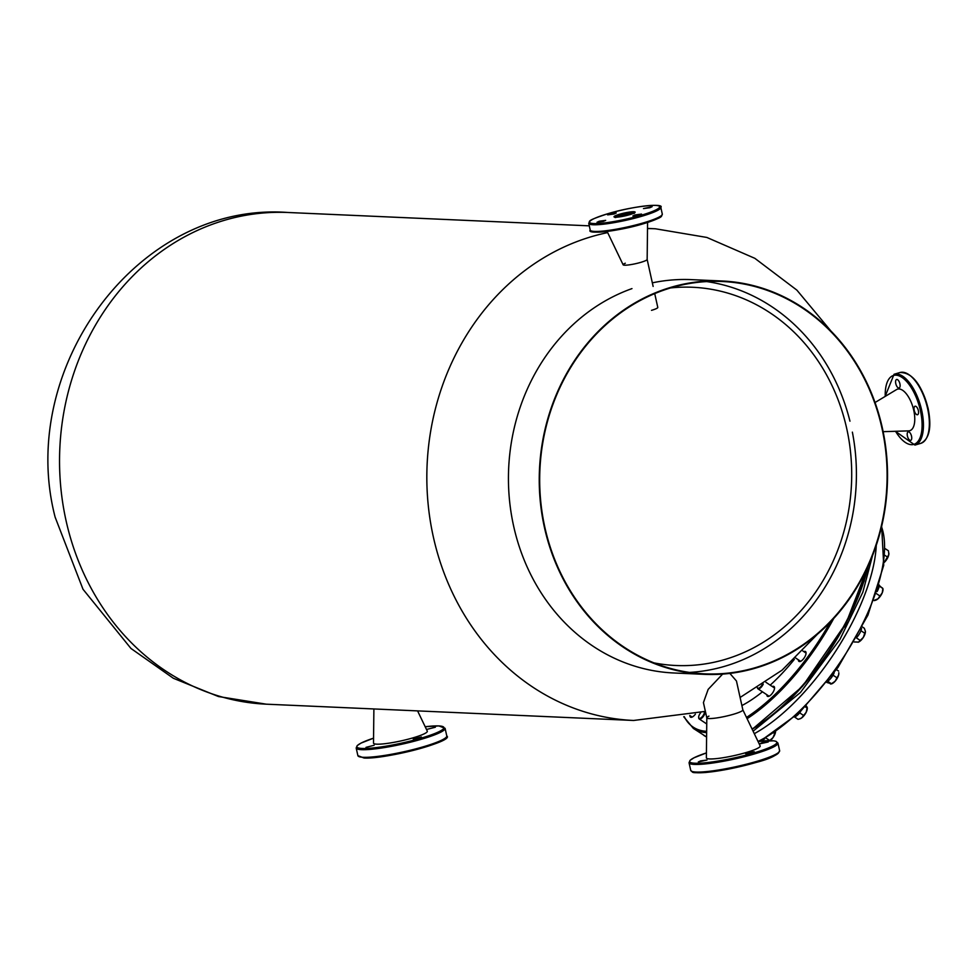 <?xml version="1.0" encoding="UTF-8"?>
<svg xmlns="http://www.w3.org/2000/svg" width="978" height="978" viewBox="0 0 978 978"><rect width="100%" height="100%" fill="white"/><g stroke="black" fill="none" stroke-linecap="round" stroke-linejoin="round"><path stroke-width="1.47" d="M846.74 428.645A189.304 167.397 -87.5 0 1 653.94 662.876M852.376 432.142A196.382 173.668 -87.5 0 1 724.82 666.262A196.382 173.668 -87.5 0 1 689.38 672.412M670.553 287.935A189.304 167.397 -87.5 0 1 846.703 428.498M706.715 281.578A196.382 173.668 -87.5 0 1 849.955 421.188M755.493 667.619A196.382 173.668 92.5 0 0 886.276 456.457A196.382 173.668 92.5 0 0 722.082 281.493A196.382 173.668 92.5 0 0 671.275 287.728A196.382 173.668 92.5 0 0 540.504 498.89A196.382 173.668 92.5 0 0 704.686 673.854A196.382 173.668 92.5 0 0 755.493 667.619M631.971 288.608A196.871 174.096 92.5 0 0 513.633 526.103A196.871 174.096 92.5 0 0 673.866 672.986L704.661 674.355A196.871 174.096 92.5 0 0 755.603 668.096A196.871 174.096 92.5 0 0 886.704 456.396A196.871 174.096 92.5 0 0 722.106 280.992A196.871 174.096 92.5 0 0 671.165 287.251A196.871 174.096 92.5 0 0 540.064 498.951A196.871 174.096 92.5 0 0 704.661 674.355M722.106 280.992L691.312 279.635A196.871 174.096 92.5 0 0 652.338 282.85M700.59 760.896L698.329 761.948L706.984 760.028L700.59 760.896M747.852 752.608L745.603 753.659L754.246 751.74L747.852 752.608M761.838 742.84L759.576 743.891L768.231 741.972L761.838 742.84M708.952 716.116A18.46 2.506 -12.5 0 0 706.813 717.791A18.46 2.506 -12.5 0 0 733.451 714.258A18.46 2.506 -12.5 0 0 742.828 709.808M722.62 674.099L708.158 689.38L703.426 702.595L706.813 717.864L706.36 757.803A27.567 3.741 -12.5 0 0 746.141 752.534A27.567 3.741 -12.5 0 0 760.15 745.884L742.852 709.845M366.004 747.351L374.122 745.273L366.004 747.351M413.266 739.062L421.396 736.984L413.266 739.062M427.252 729.295L435.369 727.216L427.252 729.295M373.889 708.952L373.498 743.048A27.567 3.741 -12.5 0 0 376.774 744.172A27.567 3.741 -12.5 0 0 407.863 739.27A27.567 3.741 -12.5 0 0 427.288 731.128L417.582 710.884M766.85 694.735A5.905 2.433 -56.3 0 0 767.424 696.299A5.905 2.433 -56.3 0 0 773.451 691.507A5.905 2.433 -56.3 0 0 773.977 686.47A5.905 2.433 -56.3 0 0 772.302 686.544M798.378 659.832A5.905 2.433 -56.3 0 0 798.953 661.397A5.905 2.433 -56.3 0 0 804.98 656.593A5.905 2.433 -56.3 0 0 805.505 651.556A5.905 2.433 -56.3 0 0 803.843 651.629M741.899 705.554A116.15 47.836 -56.3 0 0 762.449 691.801M770.212 685.138A116.15 47.836 -56.3 0 0 794.368 659.343M689.93 715.578A5.905 2.433 -56.3 0 0 690.505 717.143A5.905 2.433 -56.3 0 0 695.395 714.148M907.401 436.017A4.425 1.98 -106.4 0 0 910.714 440.357A4.425 1.98 -106.4 0 0 911.533 436.2A4.425 1.98 -106.4 0 0 908.207 431.86A4.425 1.98 -106.4 0 0 907.401 436.017M914.222 410.393A4.425 1.98 -106.4 0 0 917.535 414.733A4.425 1.98 -106.4 0 0 918.354 410.577A4.425 1.98 -106.4 0 0 915.029 406.237A4.425 1.98 -106.4 0 0 914.222 410.393M895.787 383.645A4.425 1.98 -106.4 0 0 899.112 387.985A4.425 1.98 -106.4 0 0 899.919 383.828A4.425 1.98 -106.4 0 0 896.606 379.488A4.425 1.98 -106.4 0 0 895.787 383.645M883.146 431.677L908.672 430.87A21.65 9.67 -106.4 0 0 913.758 410.369A21.65 9.67 -106.4 0 0 896.508 389.599L875.053 402.508M614.025 214.011L616.274 212.959L607.631 214.879L614.025 214.011M649.881 207.715L652.13 206.664L643.487 208.583L649.881 207.715M639.27 215.123L641.531 214.072L635.138 214.94L632.876 215.991L639.27 215.123M603.414 221.407L605.675 220.368L599.282 221.224L597.02 222.275L603.414 221.407M647.583 222.458L647.155 259.476A12.298 1.675 167.5 0 1 640.871 262.336A12.298 1.675 167.5 0 1 623.133 264.793L607.106 231.431M653.133 286.444L647.155 259.439A12.298 1.675 167.5 0 1 640.871 262.336A12.298 1.675 167.5 0 1 623.12 264.745A12.298 1.675 167.5 0 1 625.309 263.229M654.722 293.608L657.791 307.434A12.298 1.675 167.5 0 1 651.519 310.344M706.813 717.864A18.46 2.506 -12.5 0 0 733.451 714.258A18.46 2.506 -12.5 0 0 742.852 709.881L736.458 681.006L729.857 673.402M786.813 702.742A5.416 2.225 123.7 0 1 784.613 705.028A5.416 2.225 123.7 0 1 783.977 705.419M820.029 664.575A5.416 2.225 123.7 0 1 816.141 670.113A5.416 2.225 123.7 0 1 815.603 670.456M846.887 621.592A5.416 2.225 123.7 0 1 843.598 627.729M864.332 580.357A5.416 2.225 123.7 0 1 863.941 581.568M794.613 717.045L798.036 719.331L799.442 718.977L801.63 717.938L806.165 712.302A7.372 3.032 -56.3 0 0 807.229 709.16A7.372 3.032 -56.3 0 0 807.302 707.852A7.372 3.032 -56.3 0 0 807.278 707.669M799.808 718.854A7.372 3.032 -56.3 0 0 800.004 718.806A7.372 3.032 -56.3 0 0 801.63 717.938A7.372 3.032 -56.3 0 0 806.165 712.302L807.095 708.06L806.3 705.859M763.268 684.038A4.927 2.029 123.7 0 1 757.889 688.769A4.927 2.029 123.7 0 1 757.424 687.815A4.927 2.029 123.7 0 1 757.424 687.779L757.424 687.815M762.18 684.759A4.425 1.822 123.7 0 1 757.485 687.742M805.31 706.862L807.095 708.06L807.046 706.923M803.488 715.395L799.625 712.828M794.808 716.862A9.108 3.753 -56.3 0 0 800.627 711.471M769.6 740.627L772.999 737.608A7.372 3.032 -56.3 0 0 774.857 734.331A7.372 3.032 -56.3 0 0 775.53 732.131M770.175 740.627A7.372 3.032 -56.3 0 0 772.999 737.608L775.627 731.336M774.001 733.17L774.613 733.586M763.745 740.896L762.473 740.053M769.662 740.48L766.067 738.084M705.089 711.458A4.927 2.029 123.7 0 1 703.744 715.774A4.927 2.029 123.7 0 1 699.197 718.94A4.927 2.029 123.7 0 1 698.732 717.986A4.927 2.029 123.7 0 1 698.72 717.681M704.417 711.666A4.425 1.822 123.7 0 1 703.182 715.431A4.425 1.822 123.7 0 1 698.671 717.424A4.425 1.822 123.7 0 1 699.918 713.757A4.425 1.822 123.7 0 1 700.651 712.754M884.173 562.338L887.449 557.044L884.943 555.382M887.449 557.044L888.819 554.514L888.464 550.834L885.249 548.707M884.149 562.533A7.372 3.032 -56.3 0 0 885.689 560.871A7.372 3.032 -56.3 0 0 888.819 554.514A7.372 3.032 -56.3 0 0 888.88 553.206A7.372 3.032 -56.3 0 0 888.868 553.083M873.99 600.431L877.938 598.854L882.217 592.876L882.865 588.683L879.198 585.382M874.295 600.626L875.689 600.199A7.372 3.032 -56.3 0 0 877.938 598.854A7.372 3.032 -56.3 0 0 882.217 592.876A7.372 3.032 -56.3 0 0 882.975 589.257L882.914 588.597M879.845 595.92L876.422 593.646M882.474 587.998L879.136 586.189M854.21 641.971L858.537 642.081L863.33 637.399L865.408 631.336A7.372 3.032 -56.3 0 0 865.408 631.299A7.372 3.032 -56.3 0 0 865.396 631.275L864.332 628.267L862.315 626.922M858.085 642.253A7.372 3.032 -56.3 0 0 858.109 642.253L858.537 642.081A7.372 3.032 -56.3 0 0 863.33 637.399A7.372 3.032 -56.3 0 0 865.408 631.336M860.175 640.419L856.483 637.949M864.76 633.243L860.921 630.688M826.813 682.473L831.459 683.756L835.029 681.324L838.611 674.979A7.372 3.032 -56.3 0 0 838.831 672.95A7.372 3.032 -56.3 0 0 838.794 672.693M831.276 683.964A7.372 3.032 -56.3 0 0 831.532 683.891A7.372 3.032 -56.3 0 0 835.029 681.324A7.372 3.032 -56.3 0 0 838.611 674.979L838.831 672.95M836.447 669.637L838.598 671.079M830.469 684.001L831.459 683.756L827.743 681.287M836.887 677.742L833.024 675.162M763.048 739.747A9.108 3.753 -56.3 0 0 764.662 738.879M877.119 591.568A9.108 3.753 -56.3 0 0 879.185 584.966M856.789 637.375A9.108 3.753 -56.3 0 0 861.52 628.475M827.889 681.104A9.108 3.753 -56.3 0 0 834.173 672.791M266.334 704.184L218.436 696.532L173.351 678.267L130.954 648.451L82.996 589.245L55.147 517.215C16.418 368.339 137.886 201.248 288.131 212.495A246.089 217.617 -87.5 0 0 66.039 520.577A246.089 217.617 -87.5 0 0 266.334 704.184L633.622 720.468A246.089 217.617 -87.5 0 1 433.327 536.861A246.089 217.617 -87.5 0 1 607.668 232.605M647.509 228.583A246.089 217.617 -87.5 0 1 655.419 228.779L647.509 228.424M778.879 752.192A44.548 6.039 167.5 0 1 756.3 762.363M756.41 761.471A45.526 6.174 -12.5 0 0 779.625 750.676C778.036 754.882 770.236 758.794 756.238 762.4C737.877 767.632 720.92 770.994 705.382 772.51C690.309 772.938 693.598 772.84 690.737 770.383A45.526 6.174 -12.5 0 0 756.41 761.471M779.625 750.676L777.938 743.06A45.526 6.174 167.5 0 1 754.723 753.855A45.526 6.174 167.5 0 1 689.05 762.767L690.052 760.358L694.087 757.754L706.409 752.913A44.548 6.039 -12.5 0 0 696.935 763.268A44.548 6.039 -12.5 0 0 754.05 752.877A44.548 6.039 -12.5 0 0 758.036 741.483M756.165 762.4A44.548 6.039 167.5 0 1 692.057 771.446M446.775 735.921C454.88 741.153 385.43 759.405 364.06 758.023L357.875 755.627A45.526 6.174 -12.5 0 0 363.254 757.29A45.526 6.174 -12.5 0 0 413.926 749.356A45.526 6.174 -12.5 0 0 446.775 735.921L445.088 728.304A45.526 6.174 167.5 0 1 412.239 741.74A45.526 6.174 167.5 0 1 361.567 749.674A45.526 6.174 167.5 0 1 356.188 748.011L357.214 745.578L361.078 743.072L373.559 738.158A44.548 6.039 -12.5 0 0 362.202 748.463A44.548 6.039 -12.5 0 0 421.2 738.121A44.548 6.039 -12.5 0 0 438.645 725.933A44.548 6.039 -12.5 0 0 425.185 726.727L438.902 725.908L445.088 728.304M446.029 737.436A44.548 6.039 167.5 0 1 412.667 750.542A44.548 6.039 167.5 0 1 364.305 757.987M846.031 623.023A138.057 56.858 123.7 0 1 752.143 729.185M703.818 735.395A139.035 57.262 -56.3 0 0 706.593 736.984L693.365 728.427A139.035 57.262 123.7 0 0 706.642 732.644M752.033 728.977A139.035 57.262 -56.3 0 0 845.738 622.546A139.035 57.262 -56.3 0 0 867.486 567.46M684.27 716.654A138.057 56.858 -56.3 0 0 706.654 731.312M746.495 717.424A138.057 56.858 -56.3 0 0 830.2 622.216M833.794 618.377A139.035 57.262 123.7 0 1 747.082 718.671M868.195 565.895A138.057 56.858 123.7 0 1 846.117 622.852M909.711 375.246A35.929 16.051 73.6 0 1 928.024 408.425M927.633 408.694A36.907 16.492 -106.4 0 0 899.98 372.52C912.217 372.398 921.594 384.378 928.134 408.462C931.826 427.398 929.406 439.024 920.848 443.34A36.907 16.492 -106.4 0 0 927.633 408.694M895.53 431.286A35.929 16.051 -106.4 0 0 916.533 442.912A35.929 16.051 -106.4 0 0 920.42 410.662A35.929 16.051 -106.4 0 0 899.247 375.931A35.929 16.051 -106.4 0 0 885.237 396.383M899.98 372.52L894.063 374.268A36.907 16.492 73.6 0 1 921.716 410.43A36.907 16.492 73.6 0 1 914.943 445.076L920.848 443.34M928.049 408.535A35.929 16.051 73.6 0 1 927.547 435.76M607.827 213.73A35.929 4.878 -12.5 0 0 593.744 223.559A35.929 4.878 -12.5 0 0 641.336 215.221A35.929 4.878 -12.5 0 0 655.407 205.392A35.929 4.878 -12.5 0 0 607.827 213.73M642.008 216.187A36.907 5.012 167.5 0 1 588.756 223.412L590.235 230.087A36.907 5.012 -12.5 0 0 643.487 222.85A36.907 5.012 -12.5 0 0 662.302 214.096L660.822 207.434A36.907 5.012 167.5 0 1 642.008 216.187M643.231 223.791A35.929 4.878 167.5 0 1 591.47 231.004M634.037 213.045A9.841 1.333 -12.5 0 0 620.199 215.221A9.841 1.333 -12.5 0 0 615.394 217.177M629.624 214.695A10.831 1.467 167.5 0 1 615.284 217.214A10.831 1.467 167.5 0 1 619.526 214.255A10.831 1.467 167.5 0 1 633.866 211.737A10.831 1.467 167.5 0 1 629.624 214.695M661.568 215.453A35.929 4.878 167.5 0 1 643.365 223.754M881.533 526.812A139.035 57.262 123.7 0 1 883.036 564.11A139.035 57.262 123.7 0 1 777.363 729.71A139.035 57.262 123.7 0 1 758.023 741.434L773.696 740.811L775.994 741.3L777.938 743.06M876.264 545.308A139.035 57.262 123.7 0 1 874.833 558.646A139.035 57.262 123.7 0 1 769.148 724.246A139.035 57.262 123.7 0 1 754.282 733.671M872.51 555.675L862.828 592.24L839.931 639.416L800.444 692.485L753.097 731.189M633.622 720.468L705.382 711.373M740.101 697.473L782.058 670.174L817.474 634.184M830.909 330.992L796.874 290.124L754.845 258.326L706.85 237.446L655.419 228.779M589.294 225.845L288.131 212.495M690.737 770.383L689.05 762.767M357.875 755.627L356.188 748.011M868.501 565.223L846.153 622.986L802.461 686.397L752.216 729.356M683.744 716.752L693.365 728.427M894.063 374.268L885.114 396.457M895.371 431.286L914.943 445.076M660.822 207.434C664.906 203.008 633.365 205.942 607.754 213.742C586.262 220.955 590.26 220.539 588.756 223.412M662.302 214.096C660.798 216.969 664.795 216.566 643.304 223.779C617.693 231.566 586.152 234.512 590.235 230.087M615.174 217.556L634.404 213.302M881.655 526.298L883.721 565.333L867.926 615.138L837.914 667.571L799.539 712.51L760.15 741.238M774.552 688.035L765.896 682.277M769.087 696.226L757.889 688.769M706.739 723.965L699.197 718.94M692.167 717.07L689.783 715.493M806.08 653.121L802.816 650.957M800.615 661.311L795.725 658.06"/></g></svg>
